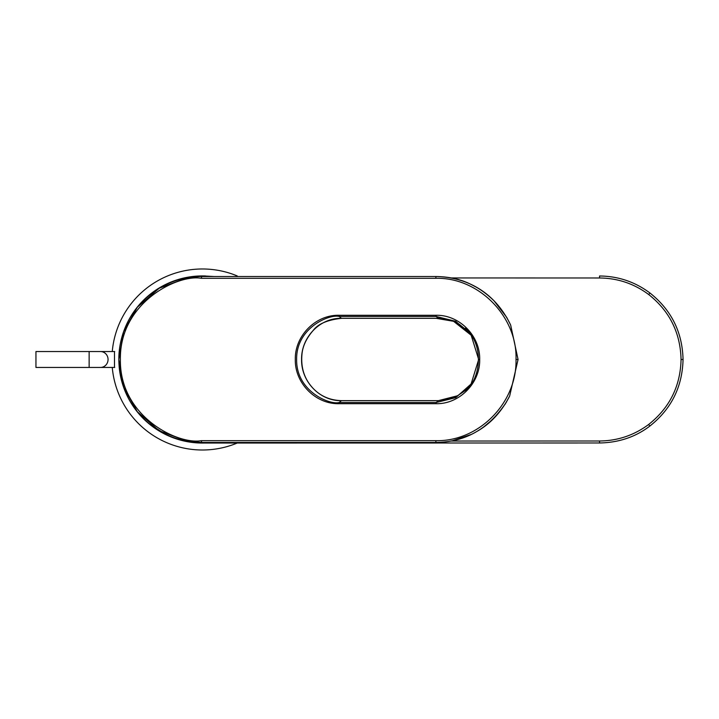 <?xml version="1.0" encoding="UTF-8"?>
<svg xmlns="http://www.w3.org/2000/svg" width="719" height="719" viewBox="0 0 719 719"><rect width="100%" height="100%" fill="white"/><g stroke="black" fill="none" stroke-linecap="round" stroke-linejoin="round"><path stroke-width="1.08" d="M506.679 401.669C489.297 428.488 465.741 442.086 436.011 442.464L201.59 442.464L186.841 441.133L204.511 442.985L201.59 442.464L436.011 442.464L435.741 440.675C478.926 441.7 517.051 402.793 516.017 359.491C517.437 316.998 479.088 277.192 435.741 278.307L436.011 276.518C449.726 276.716 461.634 279.475 471.727 284.787C479.267 288.364 486.718 293.72 494.079 300.866L506.679 317.313L510.661 325.042L518.066 359.491L509.627 396.151L504.999 404.438M475.735 286.89L472.859 285.362M436.011 276.518L201.59 276.518L436.011 276.518M201.688 276.518L201.32 278.307C178.105 273.939 119.48 302.429 120.379 359.464C119.48 416.418 177.755 444.971 201.32 440.675L201.706 442.464M493.36 418.826L483.096 427.437M471.125 434.483L452.116 440.864M471.367 335.396L453.572 321.303L436.118 318.319L438.383 318.337L436.109 316.468L339.197 316.468L341.435 318.319C319.64 317.834 301.108 337.642 301.585 359.509C301.099 381.34 319.676 401.157 341.426 400.663L438.347 400.663L457.679 395.729L468.464 387.19M339.035 315.282L435.957 315.282C459.396 314.679 480.265 335.917 479.69 359.518C480.256 383.11 459.342 404.303 435.957 403.701L339.026 403.701C315.578 404.294 294.736 383.074 295.302 359.464C294.745 335.881 315.623 314.688 339.035 315.282L339.197 316.468C329.697 313.826 296.102 327.738 296.623 359.464C296.138 391.28 329.563 405.094 339.188 402.514L436.109 402.514L455.729 397.661L471.098 383.991L478.674 359.491L471.089 334.991L455.72 321.312L436.109 316.468L435.957 315.282M186.841 441.133L159.079 430.681L137.356 411.78L123.596 387.173L118.851 359.509L123.587 331.827L137.347 307.202L159.106 288.292L186.841 277.84L204.511 275.997L186.832 277.84M438.41 400.663L436.109 402.514L435.957 403.701M204.511 442.985L214.109 442.464L198.282 442.751M204.493 275.997L214.118 276.518L204.511 275.997L189.259 277.399M89.138 351.537L35.95 351.537L35.95 367.445L89.138 367.445L89.138 351.537L100.489 351.537A7.954 7.567 90 0 1 108.057 359.491A7.954 7.567 90 0 1 100.489 367.445L114.725 367.445M237.243 443.039A90.513 90.513 0 0 1 112.263 367.445M112.263 351.537A90.513 90.513 0 0 1 237.243 275.943M205.463 443.03L204.124 443.039A19.889 19.889 179.4 0 1 204.529 443.039L204.618 443.039M204.618 275.943L204.529 275.943A19.889 19.889 0.6 0 1 204.124 275.943L205.463 275.961M114.501 367.445L114.501 351.537M451.217 441.035L599.556 440.999C617.702 440.801 634.068 435.292 648.655 424.471C669.623 407.817 680.426 386.157 681.064 359.491C680.39 332.753 669.605 311.111 648.718 294.556C634.167 283.69 617.774 278.163 599.556 277.983L451.217 277.947M648.655 424.471L649.85 426.061C635.587 436.981 618.816 442.616 599.556 442.985L204.529 443.039M516.017 359.491L518.066 359.491M438.41 318.319L446.301 319.119L452.754 320.998L458.812 323.901L468.096 331.378M435.741 440.675L201.32 440.675M435.741 278.307L201.32 278.307M438.383 400.645L436.118 400.663M436.154 400.645L341.462 400.645L339.188 402.514L339.026 403.701M436.154 318.337L341.435 318.319L436.118 318.319M119.147 366.51A83.566 83.566 0 0 0 204.124 443.039M204.124 275.943A83.566 83.566 0 0 0 119.138 352.553M648.718 294.556L649.922 292.975C634.976 281.83 618.187 276.168 599.556 275.997L599.556 277.983M682.996 359.491L681.064 359.491M204.538 443.039L599.556 442.985L599.556 440.999M436.002 276.518C466.388 277.166 494.609 291.698 510.661 325.042M436.002 442.464C454.615 442.23 468.105 436.568 476.257 431.804C490.205 424.057 501.323 412.176 509.627 396.142M471.385 383.551L464.276 391.235L457.104 396.025L452.458 398.101L438.383 400.636M341.471 318.346C327.415 319.892 317.987 323.936 313.169 330.479C306.267 338.415 302.519 346.531 301.917 354.844C301.063 365.378 303.211 374.563 308.361 382.418C316.297 394.129 327.334 400.204 341.462 400.636M465.31 328.197C485.442 346.109 479.861 380.198 465.346 390.75M201.581 276.518C182.275 276.168 158.638 283.978 140.538 303.481C133.132 311.642 127.542 320.908 123.776 331.306C115.921 353.353 117.44 375.606 128.315 398.047C133.653 408.167 140.735 416.822 149.57 424.021L164.84 433.845C176.434 439.561 188.684 442.437 201.581 442.464M100.489 351.537L114.725 351.537M100.489 367.445L89.138 367.445M649.922 292.975C671.339 309.979 682.385 332.151 683.05 359.491C682.376 386.858 671.312 409.048 649.85 426.061"/></g></svg>
